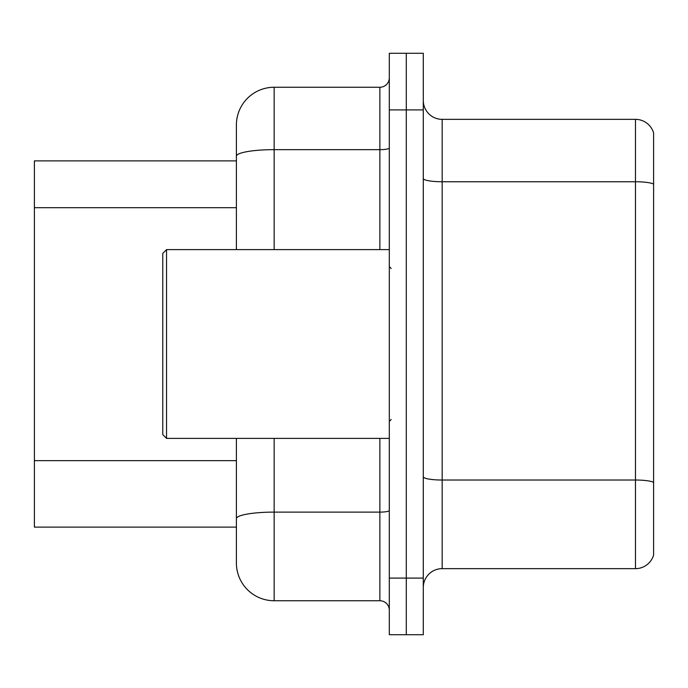 <?xml version="1.0" encoding="UTF-8"?>
<svg xmlns="http://www.w3.org/2000/svg" width="688" height="688" viewBox="0 0 688 688"><rect width="100%" height="100%" fill="white"/><g stroke="black" fill="none" stroke-linecap="round" stroke-linejoin="round"><path stroke-width="1.03" d="M236.397 160.88L34.4 160.88L34.4 527.12L236.397 527.12L236.397 562.982L236.397 438.394M423.292 587.526A18.877 18.877 0 0 1 442.169 568.649L635.48 568.649L635.48 119.351L442.169 119.351A18.877 18.877 0 0 1 423.292 100.474A18.877 18.877 0 0 0 442.169 119.351L442.169 568.649M406.298 53.277L389.305 53.277L389.305 578.092L406.298 578.092L406.298 634.723L423.292 634.723L423.292 578.092L406.298 578.092L406.298 53.277L423.292 53.277L423.292 578.092M653.6 132.947A18.877 18.877 0 0 0 635.48 119.351A18.877 18.877 0 0 1 653.6 132.947L653.6 555.053A18.877 18.877 0 0 1 635.48 568.649M389.305 578.092L389.305 634.723L406.298 634.723M274.151 438.394L274.151 600.744L379.871 600.744L379.871 438.394M236.397 249.606L236.397 125.018A37.754 37.754 0 0 1 274.151 87.256L379.871 87.256A9.443 9.443 0 0 0 389.305 77.821M274.151 87.256L274.151 149.657A37.754 6.553 180 0 0 236.397 156.21L236.397 125.018M236.397 542.221L236.397 525.228M389.305 610.179A9.443 9.443 0 0 0 379.871 600.744M274.151 600.744A37.754 37.754 0 0 1 236.397 562.982M166.548 438.394L162.772 434.618L162.772 253.382L166.548 249.606L166.548 438.394L389.305 438.394M236.397 207.681L34.4 207.681M236.397 460.65L34.4 460.65M653.6 184.109A18.877 3.277 180 0 0 635.48 181.752L442.169 181.752A18.877 3.277 0 0 1 423.292 178.476M653.6 482.383A18.877 3.277 180 0 0 635.48 480.026L442.169 480.026A18.877 3.277 -0 0 1 423.292 476.75M423.292 109.908L389.305 109.908M389.305 510.479A9.443 1.643 0 0 1 379.871 512.113L274.151 512.113A37.754 6.553 180 0 0 236.397 518.675M274.151 249.606L274.151 149.657L379.871 149.657L379.871 87.256M379.871 249.606L379.871 149.657A9.443 1.643 0 0 0 389.305 148.023M391.197 268.492L389.305 266.6M166.548 249.606L389.305 249.606M391.197 419.508L389.305 421.4"/></g></svg>
